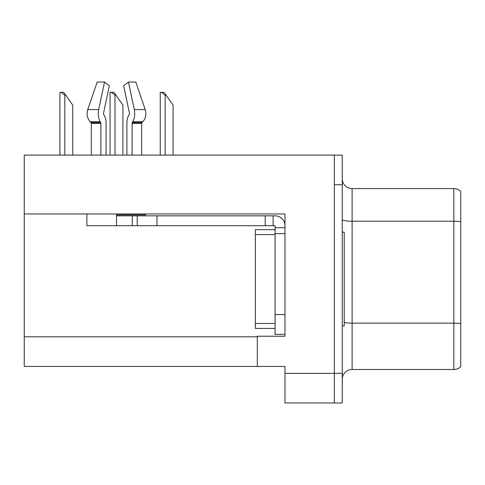 <?xml version="1.0" encoding="UTF-8"?>
<svg xmlns="http://www.w3.org/2000/svg" width="485" height="485" viewBox="0 0 485 485"><rect width="100%" height="100%" fill="white"/><g stroke="black" fill="none" stroke-linecap="round" stroke-linejoin="round"><path stroke-width="0.73" d="M284.968 233.612L284.968 314.589L275.086 314.589L275.086 334.341L284.968 334.341L284.968 314.589L284.968 336.22L257.311 336.22L257.311 366.436L24.25 366.436L24.25 213.958L284.968 213.958L284.968 233.612L275.086 233.612L275.092 229.66L255.34 229.66L255.34 234.601L275.086 234.601M257.311 366.436L284.968 366.436L284.968 402.98L334.341 402.98L334.341 373.353L334.341 402.98L342.24 402.98L342.24 373.353L334.341 373.353L334.341 155.103L24.25 155.103L24.25 213.958M460.75 330L460.75 361.598L460.75 330M342.24 379.373A9.876 9.876 0 0 1 352.116 369.497L453.839 369.497L453.839 188.58L352.116 188.58A9.876 9.876 0 0 1 342.24 178.704A9.876 9.876 0 0 0 352.116 188.58L352.116 369.497M334.341 155.103L342.24 155.103L342.24 184.73L334.341 184.73L334.341 373.353L284.968 373.353M460.75 191.405A9.876 9.876 0 0 0 453.839 188.58A9.876 9.876 0 0 1 460.75 191.405L460.75 366.678A9.876 9.876 0 0 1 453.839 369.497M342.24 184.73L342.24 373.353M460.75 222.597L460.75 324.507M460.75 196.48L460.75 221.712A9.876 1.716 180 0 0 453.839 221.221L352.116 221.221A9.876 1.716 0 0 1 342.24 219.505M141.668 155.103L141.668 123.342A0.988 0.837 -90 0 1 141.947 122.608L142.796 121.711A10.864 9.233 90 0 0 145.203 109.574L135.794 82.02L145.203 109.574L135.794 82.02L128.452 82.02L123.626 85.706L129.453 113.254A0.988 0.521 90 0 1 129.319 114.357L128.792 115.254A10.864 5.723 -90 0 0 126.894 123.342L126.894 155.103M342.24 232.133L344.217 232.133L344.217 325.95L342.24 325.95M275.086 328.418L255.34 328.418L255.34 234.601M145.664 213.958L145.664 214.849L116.485 214.849L116.485 215.837L137.225 215.837L137.225 225.713L86.863 225.713L86.863 213.958M132.096 155.103L132.096 123.342A0.988 0.521 90 0 1 132.266 122.608L132.793 121.711A10.864 5.723 -90 0 0 134.284 109.574L128.452 82.02M106.082 155.103L106.082 123.342A10.864 5.723 90 0 0 104.184 115.254L103.657 114.357A0.988 0.521 -90 0 1 103.517 113.254L109.349 85.706L104.524 82.02L98.691 109.574A10.864 5.723 90 0 0 100.183 121.711L100.71 122.608A0.988 0.521 -90 0 1 100.88 123.342L100.88 155.103M91.307 155.103L91.307 123.342A0.988 0.837 90 0 0 91.028 122.608L90.174 121.711A10.864 9.233 -90 0 1 87.773 109.574L97.182 82.02L104.524 82.02M103.517 113.254A0.988 0.521 -90 0 0 103.657 114.357L104.184 115.254M129.319 114.357A0.988 0.521 90 0 0 129.453 113.254M137.225 215.837L275.086 215.837A9.876 9.876 0 0 1 284.962 225.719M137.225 225.713L275.086 225.713L275.086 227.689L284.968 227.689M275.086 334.341L284.968 334.341M273.11 225.713L273.11 215.837M275.086 314.589L275.086 227.689M265.21 225.713L265.21 215.837M166.161 95.254L165.173 95.254L161.438 92.296L164.088 92.296L173.072 105.13L173.072 155.103M160.238 155.103L160.238 92.296L161.438 92.296M115.994 95.254L115.006 95.254L111.271 92.296L113.92 92.296L122.905 105.13L122.905 155.103M110.071 155.103L110.071 92.296L111.271 92.296M65.827 95.254L64.838 95.254L61.104 92.296L63.747 92.296L72.738 105.13L72.738 155.103M59.904 155.103L59.904 92.296L61.104 92.296M24.25 336.814L257.311 336.814M460.75 323.628A9.876 1.716 180 0 0 453.839 323.137L352.116 323.137A9.876 1.716 0 0 1 344.217 322.452M255.34 323.477L275.086 323.477M116.485 225.713L116.485 215.837M141.668 123.342L132.096 123.342M100.88 123.342L91.307 123.342M98.691 109.574L87.773 109.574M145.203 109.574L134.284 109.574M100.183 121.711L90.174 121.711M142.796 121.711L132.793 121.711M100.71 122.608L91.028 122.608M141.947 122.608L132.266 122.608M156.976 225.713L156.976 215.837M132.29 225.713L132.29 215.837M165.173 155.103L165.173 95.254M115.006 155.103L115.006 95.254M64.838 155.103L64.838 95.254"/></g></svg>
